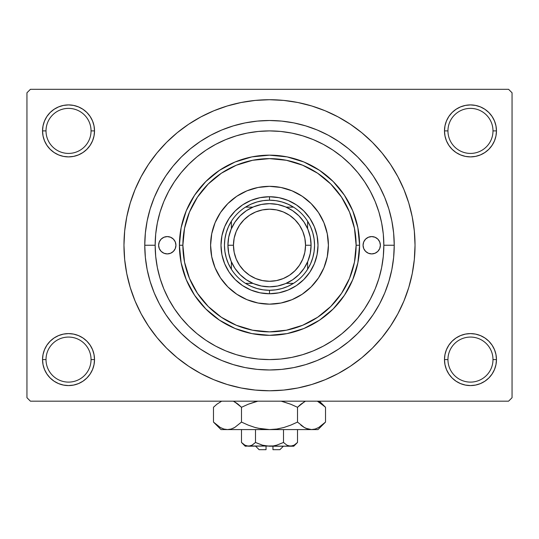 <?xml version="1.0" encoding="UTF-8"?>
<svg xmlns="http://www.w3.org/2000/svg" width="539" height="539" viewBox="0 0 539 539"><rect width="100%" height="100%" fill="white"/><g stroke="black" fill="none" stroke-linecap="round" stroke-linejoin="round"><path stroke-width="0.81" d="M444.985 354.521L444.48 359.587L447.949 359.587A22.523 22.523 0 0 0 470.473 382.111A22.523 22.523 0 0 0 492.99 359.587A22.523 22.523 0 0 0 470.473 337.07A22.523 22.523 0 0 0 447.949 359.587L444.48 359.587A25.987 25.987 0 0 1 470.473 333.601A25.987 25.987 0 0 1 496.459 359.587L492.99 359.587A22.523 22.523 0 0 1 470.473 382.111A22.523 22.523 0 0 1 447.949 359.587A22.523 22.523 0 0 1 470.473 337.07A22.523 22.523 0 0 1 492.99 359.587L496.459 359.587L495.961 354.521L494.479 349.643L492.08 345.155L488.846 341.214L484.905 337.98L480.417 335.581L475.539 334.099L470.473 333.601L465.4 334.099L460.528 335.581L456.034 337.98L452.093 341.214L448.859 345.155L446.46 349.643L444.985 354.521L444.48 359.587L444.985 364.66L446.46 369.532L448.859 374.026L452.093 377.967L456.034 381.201L460.528 383.6L465.4 385.075L470.473 385.58L475.539 385.075L480.417 383.6L484.905 381.201L488.846 377.967L492.08 374.026L494.479 369.532L495.961 364.66L496.459 359.587L495.961 354.521L494.479 349.643M43.039 354.521L42.541 359.587L46.01 359.587A22.523 22.523 0 0 0 68.527 382.111A22.523 22.523 0 0 0 91.051 359.587A22.523 22.523 0 0 0 68.527 337.07A22.523 22.523 0 0 0 46.01 359.587L42.541 359.587A25.987 25.987 0 0 1 68.527 333.601A25.987 25.987 0 0 1 94.52 359.587L91.051 359.587A22.523 22.523 0 0 1 68.527 382.111A22.523 22.523 0 0 1 46.01 359.587A22.523 22.523 0 0 1 68.527 337.07A22.523 22.523 0 0 1 91.051 359.587L94.52 359.587L94.015 354.521L92.54 349.643L90.141 345.155L86.907 341.214L82.966 337.98L78.472 335.581L73.6 334.099L68.527 333.601L63.461 334.099L58.583 335.581L54.095 337.98L50.154 341.214L46.92 345.155L44.521 349.643L43.039 354.521L42.541 359.587L43.039 364.66L44.521 369.532L46.92 374.026L50.154 377.967L54.095 381.201L58.583 383.6L63.461 385.075L68.527 385.58L73.6 385.075L78.472 383.6L82.966 381.201L86.907 377.967L90.141 374.026L92.54 369.532L94.015 364.66L94.52 359.587L94.015 354.521M58.583 106.89L54.095 109.289L50.154 112.523L46.92 116.464L44.521 120.958L43.039 125.83L42.541 130.903L46.01 130.903A22.523 22.523 0 0 0 68.527 153.42A22.523 22.523 0 0 0 91.051 130.903A22.523 22.523 0 0 0 68.527 108.379A22.523 22.523 0 0 0 46.01 130.903L42.541 130.903A25.987 25.987 0 0 1 68.527 104.91A25.987 25.987 0 0 1 94.52 130.903L91.051 130.903A22.523 22.523 0 0 1 68.527 153.42A22.523 22.523 0 0 1 46.01 130.903A22.523 22.523 0 0 1 68.527 108.379A22.523 22.523 0 0 1 91.051 130.903L94.52 130.903L94.015 125.83L92.54 120.958L90.141 116.464L86.907 112.523L82.966 109.289L78.472 106.89L73.6 105.415L68.527 104.91L63.461 105.415L58.583 106.89L54.095 109.289L50.154 112.523L46.92 116.464L44.521 120.958L43.039 125.83L42.541 130.903L43.039 135.969L44.521 140.847L46.92 145.335L50.154 149.276L54.095 152.51L58.583 154.909L63.461 156.391L68.527 156.889L73.6 156.391L78.472 154.909L82.966 152.51L86.907 149.276L90.141 145.335L92.54 140.847L94.015 135.969L94.52 130.903L94.015 125.83L92.54 120.958L90.141 116.464L86.907 112.523M460.528 106.89L456.034 109.289L452.093 112.523L448.859 116.464L446.46 120.958L444.985 125.83L444.48 130.903L447.949 130.903A22.523 22.523 0 0 0 470.473 153.42A22.523 22.523 0 0 0 492.99 130.903A22.523 22.523 0 0 0 470.473 108.379A22.523 22.523 0 0 0 447.949 130.903L444.48 130.903A25.987 25.987 0 0 1 470.473 104.91A25.987 25.987 0 0 1 496.459 130.903L492.99 130.903A22.523 22.523 0 0 1 470.473 153.42A22.523 22.523 0 0 1 447.949 130.903A22.523 22.523 0 0 1 470.473 108.379A22.523 22.523 0 0 1 492.99 130.903L496.459 130.903L495.961 125.83L494.479 120.958L492.08 116.464L488.846 112.523L484.905 109.289L480.417 106.89L475.539 105.415L470.473 104.91L465.4 105.415L460.528 106.89L456.034 109.289L452.093 112.523L448.859 116.464L446.46 120.958L444.985 125.83L444.48 130.903L444.985 135.969L446.46 140.847L448.859 145.335L452.093 149.276L456.034 152.51L460.528 154.909L465.4 156.391L470.473 156.889L475.539 156.391L480.417 154.909L484.905 152.51L488.846 149.276L492.08 145.335L494.479 140.847L495.961 135.969L496.459 130.903L495.961 125.83L494.479 120.958M312.748 351.098L314.143 350.518M269.5 359.587L280.704 359.041L291.808 357.391L302.696 354.669L313.26 350.889L323.4 346.085L333.028 340.318L342.043 333.634L350.357 326.102L357.889 317.788L364.573 308.773L370.333 299.165L375.144 289.005L378.924 278.441L381.646 267.553L383.296 256.449L383.842 245.245L383.296 234.041L381.646 222.937L378.924 212.049L375.144 201.485L370.34 191.345L364.573 181.717L357.889 172.702L350.357 164.388L342.043 156.856L333.028 150.172L323.42 144.412L313.26 139.601L302.696 135.821L291.808 133.099L280.704 131.449L269.5 130.903L258.296 131.449L247.192 133.099L236.304 135.821L225.74 139.601L215.6 144.405L205.972 150.172L196.957 156.856L188.643 164.388L181.111 172.702L174.427 181.717L168.667 191.325L163.856 201.485L160.076 212.049L157.354 222.937L155.704 234.041L155.158 245.245A114.342 114.342 0 0 1 269.5 130.903A114.342 114.342 0 0 1 383.842 245.245L394.238 245.245A124.738 124.738 0 0 1 269.5 369.983A124.738 124.738 0 0 1 144.762 245.245L145.362 233.016L147.154 220.909L150.132 209.038L154.255 197.51L159.49 186.44L165.783 175.943L173.073 166.113L181.293 157.038L190.368 148.818L200.198 141.528L210.695 135.235L221.765 130L233.293 125.877L245.164 122.899L257.271 121.107L269.5 120.507L281.729 121.107L293.836 122.899L305.707 125.877L317.235 130L328.305 135.235L338.802 141.528L348.632 148.818L357.707 157.038L365.927 166.113L373.217 175.943L379.51 186.44L384.745 197.51L388.868 209.038L391.846 220.909L393.638 233.016L394.238 245.245L393.638 257.474L391.846 269.581L388.868 281.452L384.745 292.98L379.51 304.05L373.217 314.547L365.927 324.377L357.707 333.452L348.632 341.672L338.802 348.962L328.305 355.255L317.235 360.49L305.707 364.613L293.836 367.591L281.729 369.383L269.5 369.983L257.271 369.383L245.164 367.591L233.293 364.613L221.765 360.49L210.695 355.255L200.198 348.962L190.368 341.672L181.293 333.452L173.073 324.377L165.783 314.547L159.49 304.05L154.255 292.98L150.132 281.452L147.154 269.581L145.362 257.474L144.762 245.245A124.738 124.738 0 0 1 269.5 120.507A124.738 124.738 0 0 1 394.238 245.245L383.842 245.245A114.342 114.342 0 0 1 269.5 359.587A114.342 114.342 0 0 1 155.158 245.245L144.762 245.245L155.158 245.245L155.704 256.449L157.354 267.553L160.076 278.441L163.856 289.005L168.66 299.145L174.427 308.773L181.111 317.788L188.643 326.102L196.957 333.634L205.972 340.318L215.58 346.078L225.74 350.889L236.304 354.669L247.192 357.391L258.296 359.041L269.52 359.587M190.638 367.558L200.899 373.588L213.808 379.699L227.256 384.509L241.108 387.979L255.237 390.074L269.5 390.775L283.763 390.074L297.892 387.979L311.744 384.509L325.192 379.699L338.101 373.588L350.35 366.25L361.824 357.741L372.409 348.154L381.996 337.569L390.505 326.095L397.843 313.846L403.954 300.937L408.764 287.489L412.234 273.637L414.329 259.508L415.03 245.245A145.53 145.53 0 0 1 269.5 390.775A145.53 145.53 0 0 1 123.97 245.245A145.53 145.53 0 0 1 269.5 99.715A145.53 145.53 0 0 1 415.03 245.245L414.329 230.982L412.234 216.853L408.764 203.001L403.954 189.553L397.843 176.644L390.505 164.395L381.996 152.921L372.409 142.336L361.824 132.749L350.35 124.239L338.101 116.902L325.192 110.791L311.744 105.981L297.892 102.511L283.763 100.416L269.5 99.715L259.98 100.025M381.996 224.75L381.376 221.623M383.31 234.189L383.256 233.63M508.587 401.171L30.413 401.171L26.95 397.708L26.95 92.782L30.413 89.319L508.587 89.319L30.413 89.319L26.95 92.782L26.95 397.708L30.413 401.171L508.587 401.171L512.05 397.708L512.05 92.782L512.05 397.708L508.587 401.171M383.256 256.86L383.31 256.301M381.383 268.853L381.996 265.734M290.002 357.734L293.108 357.128M280.543 359.055L281.115 359.001M257.885 359.001L258.45 359.055M245.885 357.128L248.998 357.734M508.587 89.319L512.05 92.782L508.587 89.319M269.5 99.715L255.237 100.416L241.108 102.511L227.256 105.981L213.808 110.791L200.899 116.902L188.65 124.239L177.176 132.749L166.591 142.336L157.004 152.921L148.494 164.395L141.157 176.644L135.046 189.553L130.236 203.001L126.766 216.853L124.671 230.982L123.97 245.245L124.671 259.508L126.766 273.637L130.236 287.489L135.046 300.937L141.157 313.846L148.494 326.095L157.004 337.569L166.591 348.154L177.176 357.741L188.65 366.25L200.899 373.588M269.5 390.775L279.02 390.465M340.197 372.449L350.276 366.298M348.362 122.932L338.101 116.902M198.803 118.041L188.724 124.192M492.08 116.464L488.846 112.523M495.961 135.969L496.459 130.903A25.987 25.987 0 0 1 470.473 156.889A25.987 25.987 0 0 1 444.48 130.903L444.985 135.969M456.034 152.51L460.528 154.909M465.4 156.391L470.473 156.889L475.539 156.391M484.905 152.51L488.846 149.276L492.08 145.335L494.479 140.847M82.966 109.289L78.472 106.89M94.015 135.969L94.52 130.903A25.987 25.987 0 0 1 68.527 156.889A25.987 25.987 0 0 1 42.541 130.903L43.039 135.969L44.521 140.847M46.92 145.335L50.154 149.276L54.095 152.51M63.461 156.391L68.527 156.889L73.6 156.391M78.472 154.909L82.966 152.51M82.966 337.98L78.472 335.581M73.6 334.099L68.527 333.601L63.461 334.099M54.095 337.98L50.154 341.214L46.92 345.155L44.521 349.643M78.472 383.6L82.966 381.201L86.907 377.967L90.141 374.026L92.54 369.532L94.015 364.66L94.52 359.587A25.987 25.987 0 0 1 68.527 385.58A25.987 25.987 0 0 1 42.541 359.587L43.039 364.66L44.521 369.532M46.92 374.026L50.154 377.967M492.08 345.155L488.846 341.214L484.905 337.98M475.539 334.099L470.473 333.601L465.4 334.099M460.528 335.581L456.034 337.98M480.417 383.6L484.905 381.201L488.846 377.967L492.08 374.026L494.479 369.532L495.961 364.66L496.459 359.587A25.987 25.987 0 0 1 470.473 385.58A25.987 25.987 0 0 1 444.48 359.587L444.985 364.66L446.46 369.532L448.859 374.026L452.093 377.967M456.034 381.201L460.528 383.6M390.505 164.395L381.996 152.921M148.494 326.095L157.004 337.569M302.696 354.669L304.629 354.062L302.696 354.669M305.317 353.833L306.711 353.362L305.317 353.833M307.823 352.978L311.414 351.63L307.823 352.978M304.71 354.035L301.739 354.952M175.943 245.245A8.664 8.664 0 0 1 167.285 253.909A8.664 8.664 0 0 1 158.621 245.245L159.281 241.93L161.154 239.121L163.971 237.241L167.285 236.581L170.6 237.241L173.41 239.121L175.283 241.93L175.943 245.245L175.283 248.56L173.41 251.369L170.6 253.249L167.285 253.909L163.971 253.249L161.154 251.369L159.281 248.56L158.621 245.245A8.664 8.664 0 0 1 167.285 236.581A8.664 8.664 0 0 1 175.943 245.245M380.379 245.245A8.664 8.664 0 0 1 371.715 253.909A8.664 8.664 0 0 1 363.057 245.245L363.717 241.93L365.59 239.121L368.4 237.241L371.715 236.581L375.029 237.241L377.846 239.121L379.719 241.93L380.379 245.245L379.719 248.56L377.846 251.369L375.029 253.249L371.715 253.909L368.4 253.249L365.59 251.369L363.717 248.56L363.057 245.245A8.664 8.664 0 0 1 371.715 236.581A8.664 8.664 0 0 1 380.379 245.245M210.594 245.279A58.906 58.906 0 0 0 211.719 256.712M211.733 256.759A58.906 58.906 0 0 0 215.074 267.768M215.088 267.802A58.906 58.906 0 0 0 220.512 277.962L215.081 267.789L211.726 256.739L210.594 245.245L211.726 233.751L215.081 222.701L220.525 212.521L227.849 203.594L236.776 196.27L246.956 190.826L258.006 187.471L269.5 186.339L280.994 187.471L292.044 190.826L302.224 196.27L311.151 203.594L318.475 212.521L323.919 222.701L327.274 233.751L328.406 245.245A58.906 58.906 0 0 1 269.5 304.151A58.906 58.906 0 0 1 210.594 245.245A58.906 58.906 0 0 1 269.5 186.339A58.906 58.906 0 0 1 328.406 245.245L327.274 256.739L323.919 267.789L318.475 277.969A58.906 58.906 0 0 0 323.912 267.802M220.532 277.983A58.906 58.906 0 0 0 236.762 294.213M292.057 299.657A58.906 58.906 0 0 0 302.217 294.233L292.044 299.664L280.994 303.019L269.5 304.151L258.006 303.019L246.956 299.664L236.776 294.22A58.906 58.906 0 0 0 246.943 299.657M246.977 299.671A58.906 58.906 0 0 0 257.986 303.012M258.033 303.026A58.906 58.906 0 0 0 269.466 304.151M269.534 304.151A58.906 58.906 0 0 0 280.967 303.026M281.014 303.012A58.906 58.906 0 0 0 292.023 299.671M302.238 294.213A58.906 58.906 0 0 0 318.468 277.983M323.926 267.768A58.906 58.906 0 0 0 327.267 256.759M327.281 256.712A58.906 58.906 0 0 0 328.406 245.279M179.413 245.245L182.876 245.245A86.624 86.624 0 0 1 269.5 158.621A86.624 86.624 0 0 1 356.124 245.245L359.587 245.245A90.087 90.087 0 0 0 269.5 155.158A90.087 90.087 0 0 0 179.413 245.245A90.087 90.087 0 0 1 269.5 155.158A90.087 90.087 0 0 1 359.587 245.245L357.862 262.823L352.735 279.721L344.408 295.298L333.203 308.948L319.553 320.153L303.976 328.48L287.078 333.607L269.5 335.332L251.922 333.607L235.024 328.48L219.447 320.153L205.797 308.948L194.592 295.298L186.265 279.721L181.138 262.823L179.413 245.245L181.138 227.667L186.265 210.769L194.592 195.192L205.797 181.542L219.447 170.337L235.024 162.01L251.922 156.883L269.5 155.158L287.078 156.883L303.976 162.01L319.553 170.337L333.203 181.542L344.408 195.192L352.735 210.769L357.862 227.667L359.587 245.245A90.087 90.087 0 0 1 269.5 335.332A90.087 90.087 0 0 1 179.413 245.245A90.087 90.087 0 0 0 269.5 335.332A90.087 90.087 0 0 0 359.587 245.245L356.124 245.245L354.46 228.347L349.528 212.096L341.524 197.119L330.751 183.994L317.626 173.221L302.648 165.217L286.398 160.285L269.5 158.621L252.602 160.285L236.351 165.217L221.374 173.221L208.249 183.994L197.476 197.119L189.472 212.096L184.54 228.347L182.876 245.245L184.54 262.143L189.472 278.393L197.476 293.371L208.249 306.496L221.374 317.269L236.351 325.273L252.602 330.205L269.5 331.869L286.398 330.205L302.648 325.273L317.626 317.269L330.751 306.496L341.524 293.371L349.528 278.393L354.46 262.143L356.124 245.245A86.624 86.624 0 0 1 269.5 331.869A86.624 86.624 0 0 1 182.876 245.245L179.413 245.245M160.076 278.441L163.856 289.005L160.076 278.441M236.304 135.821L225.74 139.601L236.304 135.821M318.475 277.969L311.151 286.896L302.224 294.22M236.776 294.22L227.849 286.896L220.525 277.969M318.01 245.245L317.08 254.711L314.318 263.807L309.837 272.195L303.801 279.546L296.45 285.582L288.062 290.063L278.966 292.825L269.5 293.755L260.034 292.825L250.938 290.063L242.55 285.582L235.199 279.546L229.163 272.195L224.682 263.807L221.92 254.711L220.99 245.245L221.92 235.779L224.682 226.683L229.163 218.295L235.199 210.944L242.55 204.908L250.938 200.427L260.034 197.665L269.5 196.735L278.966 197.665L288.062 200.427L296.45 204.908L303.801 210.944L309.837 218.295L314.318 226.683L317.08 235.779L318.01 245.245M328.406 245.211A58.906 58.906 0 0 0 327.281 233.778M327.267 233.731A58.906 58.906 0 0 0 323.926 222.722M323.912 222.688A58.906 58.906 0 0 0 318.488 212.528M318.468 212.507A58.906 58.906 0 0 0 302.238 196.277M302.217 196.257A58.906 58.906 0 0 0 292.057 190.833M292.023 190.819A58.906 58.906 0 0 0 281.014 187.478M280.967 187.464A58.906 58.906 0 0 0 269.534 186.339M269.466 186.339A58.906 58.906 0 0 0 258.033 187.464M257.986 187.478A58.906 58.906 0 0 0 246.977 190.819M246.943 190.833A58.906 58.906 0 0 0 236.783 196.257M236.762 196.277A58.906 58.906 0 0 0 220.532 212.507M220.512 212.528A58.906 58.906 0 0 0 215.088 222.688M215.074 222.722A58.906 58.906 0 0 0 211.733 233.731M211.719 233.778A58.906 58.906 0 0 0 210.594 245.211M373.406 253.741L375.029 253.249M375.029 237.241L373.406 236.749M163.971 253.249L165.594 253.741M165.594 236.749L163.971 237.241M231.386 269.251A45.047 45.047 0 0 1 231.386 221.239L228.401 226.811L226.225 232.754L224.898 238.939L224.453 245.245L224.898 251.551L226.225 257.736L228.401 263.679L231.386 269.251A45.047 45.047 0 0 0 245.494 283.359L251.066 286.344L257.009 288.52L263.194 289.847L269.5 290.292A45.047 45.047 0 0 1 245.494 283.359L252.885 283.359L245.494 283.359A45.047 45.047 0 0 1 231.386 269.251L231.386 261.86L231.386 269.251M269.5 293.755L269.5 290.292L275.806 289.847L281.991 288.52L287.934 286.344L293.506 283.359A45.047 45.047 0 0 1 269.5 290.292L269.5 293.755A48.51 48.51 0 0 1 220.99 245.245A48.51 48.51 0 0 1 269.5 196.735A48.51 48.51 0 0 0 220.99 245.245A48.51 48.51 0 0 0 269.5 293.755A48.51 48.51 0 0 0 318.01 245.245A48.51 48.51 0 0 0 269.5 196.735A48.51 48.51 0 0 1 318.01 245.245A48.51 48.51 0 0 1 269.5 293.755M269.5 200.198L269.5 196.735L269.5 200.198L263.194 200.643L257.009 201.97L251.066 204.146L245.494 207.131A45.047 45.047 0 0 1 293.506 207.131L287.934 204.146L281.991 201.97L275.806 200.643L269.5 200.198M307.614 269.251L310.599 263.679L312.775 257.736L314.102 251.551L314.547 245.245L314.102 238.939L312.775 232.754L310.599 226.811L307.614 221.239A45.047 45.047 0 0 1 307.614 269.251L307.614 261.86L307.614 269.251A45.047 45.047 0 0 1 293.506 283.359A45.047 45.047 0 0 0 307.614 269.251M293.506 207.131L286.115 207.131L293.506 207.131A45.047 45.047 0 0 1 307.614 221.239A45.047 45.047 0 0 0 293.506 207.131M252.885 207.131L245.494 207.131A45.047 45.047 0 0 0 231.386 221.239L231.386 228.63L231.386 221.239A45.047 45.047 0 0 1 245.494 207.131L252.885 207.131M286.115 283.359L293.506 283.359L286.115 283.359M307.614 228.63L307.614 221.239L307.614 228.63M248.472 209.375L246.242 210.776M235.031 221.987L233.623 224.224M233.63 266.273L235.031 268.503M246.242 279.714L248.479 281.122M290.528 281.115L292.758 279.714M303.969 268.503L305.377 266.266M305.37 224.217L303.969 221.987M292.758 210.776L290.521 209.368M311.077 245.245L305.539 245.245A36.039 36.039 0 0 1 269.5 281.284A36.039 36.039 0 0 1 233.461 245.245L227.923 245.245A41.577 41.577 0 0 0 269.5 286.822A41.577 41.577 0 0 0 311.077 245.245A41.577 41.577 0 0 1 269.5 286.822A41.577 41.577 0 0 1 227.923 245.245A41.577 41.577 0 0 1 269.5 203.668A41.577 41.577 0 0 1 311.077 245.245L310.282 253.357L307.917 261.159L304.07 268.348L298.902 274.647L292.603 279.815L285.414 283.662L277.612 286.027L269.5 286.822L261.388 286.027L253.586 283.662L246.397 279.815L240.098 274.647L234.93 268.348L231.083 261.159L228.718 253.357L227.923 245.245L228.718 237.133L231.083 229.331L234.93 222.142L240.098 215.843L246.397 210.675L253.586 206.828L261.388 204.463L269.5 203.668L277.612 204.463L285.414 206.828L292.603 210.675L298.902 215.843L304.07 222.142L307.917 229.331L310.282 237.133L311.077 245.245A41.577 41.577 0 0 0 269.5 203.668A41.577 41.577 0 0 0 227.923 245.245L233.461 245.245L234.155 238.218L236.21 231.453L239.538 225.221L244.019 219.764L249.476 215.283L255.708 211.955L262.473 209.9L269.5 209.206L276.527 209.9L283.292 211.955L289.524 215.283L294.981 219.764L299.462 225.221L302.79 231.453L304.845 238.218L305.539 245.245L304.845 252.272L302.79 259.037L299.462 265.269L294.981 270.726L289.524 275.207L283.292 278.535L276.527 280.59L269.5 281.284L262.473 280.59L255.708 278.535L249.476 275.207L244.019 270.726L239.538 265.269L236.21 259.037L234.155 252.272L233.461 245.245A36.039 36.039 0 0 1 269.5 209.206A36.039 36.039 0 0 1 305.539 245.245L311.077 245.245M304.07 268.348L298.902 274.647L292.603 279.815M246.397 279.815L240.098 274.647L234.93 268.348M234.93 222.142L240.098 215.843L246.397 210.675M292.603 210.675L298.902 215.843L304.07 222.142M279.896 449.681L272.963 449.681L279.896 449.681L283.359 446.218M272.963 446.218L272.963 449.681L272.963 446.218M255.479 442.479L262.284 445.167L255.499 442.465L255.499 429.583L255.499 442.465L252.111 445.16L248.492 446.218L244.901 445.174L241.492 442.465L241.492 429.583L241.492 442.465L244.827 445.133M251.72 445.369L255.499 442.465L262.284 445.167L265.855 445.942L262.291 445.167L255.499 442.465L252.111 445.16L250.332 445.935L245.245 446.218L250.318 445.942M252.09 445.174L251.403 445.531L252.09 445.174M273.158 445.942L276.716 445.167L283.501 442.465L286.889 445.16L283.501 442.465L276.716 445.167L273.158 445.942L269.5 446.218L262.291 445.167L269.5 446.218L290.508 446.218L286.91 445.174L283.501 442.465L286.903 445.167L283.501 442.465L283.501 429.583L283.501 442.465L276.716 445.167L273.158 445.942L248.492 446.218L250.305 445.948L248.492 446.218L244.901 445.174L246.653 445.935M296.78 443.159L297.508 442.465L297.508 429.583L297.508 442.465L294.126 445.16L292.347 445.935L290.508 446.218L287.597 445.531M288.661 445.935L287.725 445.585M324.444 423.122L325.516 422.077L325.516 407.289L325.516 422.077L318.744 427.467L315.194 429.031L311.508 429.583L318.01 429.583L220.99 429.583L227.492 429.583L223.867 429.044L220.296 427.494L213.484 422.077L213.484 407.289L216.819 404.27L221.65 401.171L216.819 404.27L213.484 407.289L213.484 422.077L214.178 422.758M233.326 401.171L238.15 404.263L241.492 407.289L241.492 422.077L234.728 427.467L231.17 429.031L227.492 429.583L231.143 429.037M305.99 428.343L311.508 429.583L315.194 429.031L311.508 429.583L318.01 429.583L325.516 422.077L318.744 427.467L315.194 429.031L311.508 429.583L307.89 429.044L304.319 427.494L297.508 422.077L297.508 407.289L297.508 422.077L290.831 425.103L283.932 427.481L276.817 429.037L269.5 429.583L311.508 429.583L307.89 429.044L304.319 427.494L297.508 422.077L290.831 425.103L283.925 427.488L276.817 429.037L269.5 429.583L262.237 429.044L255.095 427.488L248.169 425.103L241.492 422.077L248.169 425.103L255.082 427.488L262.21 429.037L255.095 427.488L248.142 425.089L255.068 427.481L248.142 425.089L241.492 422.077L234.728 427.467L231.17 429.031L227.492 429.583L223.806 429.031L220.296 427.494L213.484 422.077L220.99 429.583M232.956 428.364L234.708 427.481M234.728 427.467L241.492 422.077L241.492 407.289L248.142 404.277L241.492 407.289L234.701 401.885L237.483 403.738M234.708 401.885L241.492 407.289L248.169 404.27L257.824 401.171M223.867 429.044L227.492 429.583L231.11 429.044L227.492 429.583L269.5 429.583L276.79 429.037L269.5 429.583L257.878 428.209M282.503 401.494L290.858 404.277L297.508 407.289L290.831 404.27L281.176 401.171L290.858 404.277L281.176 401.171L290.858 404.277L297.508 407.289L304.292 401.885M305.054 401.474L300.843 404.27L304.272 401.899M297.508 422.077L304.299 427.481L301.51 425.621M317.35 401.171L324.795 406.581M317.33 428.209L318.704 427.494L317.33 428.209M305.869 428.289L307.857 429.037M290.858 425.089L283.918 427.488L276.817 429.037M233.232 428.242L234.681 427.494L233.232 428.242M214.468 423.034L216.712 425.008M297.508 407.289L300.843 404.27L297.508 407.289M318.704 401.872L325.516 407.289L319.398 401.171M324.539 406.339L322.181 404.27M248.142 404.277L241.492 407.289L238.157 404.263M255.102 401.878L248.169 404.27L255.068 401.885M214.482 406.325L213.484 407.289M293.755 446.218L297.508 442.465L294.126 445.16L290.508 446.218L293.755 446.218L246.68 445.948M263.787 445.551L265.842 445.942M266.037 449.681L259.104 449.681L266.037 449.681L266.037 446.218L266.037 449.681M251.255 445.598L250.332 445.935M255.499 442.465L262.756 445.295M297.508 442.465L294.126 445.16M241.492 407.289L234.728 401.899M255.095 427.488L262.183 429.037M300.843 425.096L304.272 427.467M305.768 428.242L304.292 427.481M262.237 429.044L269.5 429.583L276.763 429.044M221.67 428.209L220.296 427.494M256.49 427.872L255.102 427.494M321.918 404.061L322.713 404.708M292.347 445.935L288.682 445.942M245.245 446.218L241.492 442.465M259.104 449.681L255.641 446.218"/></g></svg>
